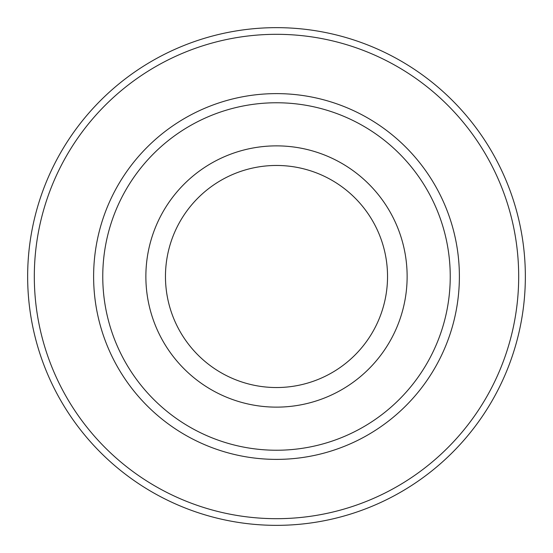 <?xml version="1.0" encoding="UTF-8"?>
<svg xmlns="http://www.w3.org/2000/svg" width="553" height="553" viewBox="0 0 553 553"><rect width="100%" height="100%" fill="white"/><g stroke="black" fill="none" stroke-linecap="round" stroke-linejoin="round"><path stroke-width="0.83" d="M276.5 27.65A248.85 248.85 0 0 1 525.35 276.5A248.85 248.85 0 0 1 276.5 525.35A248.85 248.85 0 0 1 27.65 276.5A248.85 248.85 0 0 1 276.5 27.65M276.5 34.314A242.186 242.186 0 0 1 518.686 276.5A242.186 242.186 0 0 1 276.5 518.686A242.186 242.186 0 0 1 34.314 276.5A242.186 242.186 0 0 1 276.5 34.314M276.5 93.616A182.884 182.884 0 0 0 93.616 276.5A182.884 182.884 0 0 0 276.5 459.384A182.884 182.884 0 0 0 459.384 276.5A182.884 182.884 0 0 0 276.5 93.616M276.5 102.761A173.739 173.739 0 0 1 450.239 276.5A173.739 173.739 0 0 1 276.5 450.239A173.739 173.739 0 0 1 102.761 276.5A173.739 173.739 0 0 1 276.5 102.761M276.5 145.868A130.632 130.632 0 0 1 407.132 276.5A130.632 130.632 0 0 1 276.5 407.132A130.632 130.632 0 0 1 145.868 276.5A130.632 130.632 0 0 1 276.5 145.868M276.5 387.535A111.035 111.035 0 0 1 165.465 276.5A111.035 111.035 0 0 1 276.5 165.465A111.035 111.035 0 0 1 387.535 276.5A111.035 111.035 0 0 1 276.5 387.535"/></g></svg>
